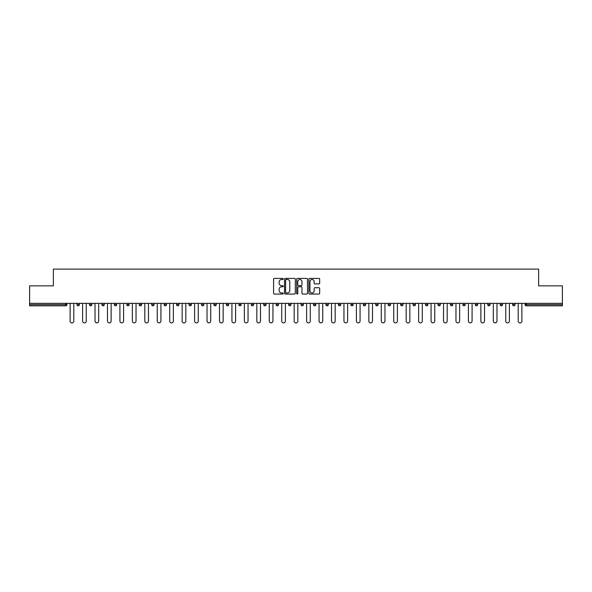 <?xml version="1.0" encoding="UTF-8"?>
<svg xmlns="http://www.w3.org/2000/svg" width="592" height="592" viewBox="0 0 592 592"><rect width="100%" height="100%" fill="white"/><g stroke="black" fill="none" stroke-linecap="round" stroke-linejoin="round"><path stroke-width="0.89" d="M283.235 278.943A0.548 0.548 0 0 0 282.687 278.395L274.362 278.395A0.784 0.784 0 0 0 273.585 279.18L273.585 293.277A0.784 0.784 0 0 0 274.362 294.061L282.687 294.061A0.548 0.548 0 0 0 283.235 293.506A0.548 0.548 0 0 0 282.687 292.959L281.607 292.959A2.509 2.509 0 0 1 279.106 290.457L279.106 289.281A2.509 2.509 0 0 1 281.607 286.772L282.687 286.772A0.548 0.548 0 0 0 283.235 286.225A0.548 0.548 0 0 0 282.687 285.677L281.607 285.677A2.509 2.509 0 0 1 279.106 283.176L279.106 281.999A2.509 2.509 0 0 1 281.607 279.491L282.687 279.491A0.548 0.548 0 0 0 283.235 278.943M318.888 283.916A0.784 0.784 0 0 0 319.673 283.131L319.673 279.18A0.784 0.784 0 0 0 318.888 278.395L309.646 278.395A0.784 0.784 0 0 0 308.861 279.18L308.861 293.277A0.784 0.784 0 0 0 309.646 294.061L318.888 294.061A0.784 0.784 0 0 0 319.673 293.277L319.673 288.496A0.784 0.784 0 0 0 318.888 287.712L314.929 287.712A0.784 0.784 0 0 0 314.152 288.496L314.152 290.864A2.094 2.094 0 0 1 312.058 292.959A2.094 2.094 0 0 1 309.956 290.864L309.956 281.585A2.094 2.094 0 0 1 312.058 279.491A2.094 2.094 0 0 1 314.152 281.585L314.152 283.131A0.784 0.784 0 0 0 314.929 283.916L318.888 283.916M29.6 303.341L29.6 285.869L53.376 285.869L53.376 269.116L538.624 269.116L538.624 285.869L562.4 285.869L562.4 303.341L29.6 303.341L29.6 304.614L65.742 304.614L65.742 303.341M295.312 279.18A0.784 0.784 0 0 0 294.535 278.395L285.292 278.395A0.784 0.784 0 0 0 284.508 279.18L284.508 293.277A0.784 0.784 0 0 0 285.292 294.061L294.535 294.061A0.784 0.784 0 0 0 295.312 293.277L295.312 279.18M297.465 278.395L306.708 278.395A0.784 0.784 0 0 1 307.492 279.18L307.492 293.277A0.784 0.784 0 0 1 306.708 294.061L302.756 294.061A0.784 0.784 0 0 1 301.972 293.277L301.972 287.557A0.784 0.784 0 0 0 301.187 286.772L298.568 286.772A0.784 0.784 0 0 0 297.783 287.557L297.783 293.506A0.548 0.548 0 0 1 297.236 294.061A0.548 0.548 0 0 1 296.688 293.506L296.688 279.18A0.784 0.784 0 0 1 297.465 278.395M66.94 303.341L66.94 304.614A1.199 1.199 0 0 1 65.742 305.812L29.6 305.812L29.6 304.614M562.4 303.341L562.4 305.812L526.258 305.812A1.199 1.199 0 0 1 525.06 304.614L525.06 303.341L525.06 304.614L562.4 304.614M79.387 303.341L79.387 304.614L76.99 304.614A1.199 1.199 0 0 0 78.188 305.812A1.199 1.199 0 0 1 76.99 304.614L76.99 303.341M89.436 304.614A1.199 1.199 0 0 0 90.635 305.812A1.199 1.199 0 0 0 91.834 304.614L91.834 303.341L91.834 304.614L89.436 304.614A1.199 1.199 0 0 0 90.635 305.812A1.199 1.199 0 0 1 89.436 304.614L89.436 303.341M104.281 303.341L104.281 304.614L101.883 304.614A1.199 1.199 0 0 0 103.082 305.812A1.199 1.199 0 0 1 101.883 304.614L101.883 303.341M114.33 304.614A1.199 1.199 0 0 0 115.529 305.812A1.199 1.199 0 0 0 116.728 304.614A1.199 1.199 0 0 1 115.529 305.812A1.199 1.199 0 0 0 116.728 304.614L116.728 303.341L116.728 304.614L114.33 304.614A1.199 1.199 0 0 0 115.529 305.812A1.199 1.199 0 0 1 114.33 304.614L114.33 303.341M126.777 303.341L126.777 304.614L126.777 303.341M129.174 303.341L129.174 304.614L129.174 303.341M139.224 303.341L139.224 304.614L139.224 303.341M141.614 303.341L141.614 304.614A1.199 1.199 0 0 1 140.422 305.812A1.199 1.199 0 0 1 139.224 304.614L141.614 304.614A1.199 1.199 0 0 1 140.422 305.812M152.869 305.812A1.199 1.199 0 0 0 154.061 304.614L154.061 303.341L154.061 304.614A1.199 1.199 0 0 1 152.869 305.812A1.199 1.199 0 0 1 151.67 304.614L151.67 303.341M165.316 305.812A1.199 1.199 0 0 0 166.507 304.614L166.507 303.341L166.507 304.614A1.199 1.199 0 0 1 165.316 305.812A1.199 1.199 0 0 1 164.117 304.614L164.117 303.341M177.763 305.812A1.199 1.199 0 0 0 178.954 304.614L178.954 303.341L178.954 304.614A1.199 1.199 0 0 1 177.763 305.812A1.199 1.199 0 0 1 176.564 304.614L176.564 303.341M191.401 303.341L191.401 304.614A1.199 1.199 0 0 1 190.21 305.812A1.199 1.199 0 0 1 189.011 304.614L189.011 303.341M203.848 303.341L203.848 304.614A1.199 1.199 0 0 1 202.649 305.812A1.199 1.199 0 0 1 201.458 304.614L201.458 303.341M213.904 303.341L213.904 304.614L213.904 303.341M216.295 303.341L216.295 304.614A1.199 1.199 0 0 1 215.096 305.812A1.199 1.199 0 0 1 213.904 304.614L216.295 304.614A1.199 1.199 0 0 1 215.096 305.812M226.351 303.341L226.351 304.614L226.351 303.341M228.741 303.341L228.741 304.614A1.199 1.199 0 0 1 227.543 305.812A1.199 1.199 0 0 1 226.351 304.614A1.199 1.199 0 0 0 227.543 305.812A1.199 1.199 0 0 1 226.351 304.614L228.741 304.614A1.199 1.199 0 0 1 227.543 305.812M241.188 303.341L241.188 304.614A1.199 1.199 0 0 1 239.989 305.812A1.199 1.199 0 0 1 238.798 304.614L238.798 303.341M251.237 303.341L251.237 304.614L251.237 303.341M253.635 303.341L253.635 304.614A1.199 1.199 0 0 1 252.436 305.812A1.199 1.199 0 0 1 251.237 304.614A1.199 1.199 0 0 0 252.436 305.812A1.199 1.199 0 0 1 251.237 304.614L253.635 304.614A1.199 1.199 0 0 1 252.436 305.812M266.082 303.341L266.082 304.614A1.199 1.199 0 0 1 264.883 305.812A1.199 1.199 0 0 1 263.684 304.614L263.684 303.341M276.131 303.341L276.131 304.614L276.131 303.341M278.529 303.341L278.529 304.614L278.529 303.341M290.975 303.341L290.975 304.614A1.199 1.199 0 0 1 289.777 305.812A1.199 1.199 0 0 1 288.578 304.614L288.578 303.341M301.025 303.341L301.025 304.614L301.025 303.341M303.422 303.341L303.422 304.614A1.199 1.199 0 0 1 302.223 305.812A1.199 1.199 0 0 1 301.025 304.614L303.422 304.614A1.199 1.199 0 0 1 302.223 305.812M313.471 303.341L313.471 304.614L313.471 303.341M315.869 303.341L315.869 304.614A1.199 1.199 0 0 1 314.67 305.812A1.199 1.199 0 0 1 313.471 304.614L315.869 304.614A1.199 1.199 0 0 1 314.67 305.812M328.316 303.341L328.316 304.614A1.199 1.199 0 0 1 327.117 305.812A1.199 1.199 0 0 1 325.918 304.614L325.918 303.341M339.564 305.812A1.199 1.199 0 0 0 340.763 304.614L340.763 303.341L340.763 304.614A1.199 1.199 0 0 1 339.564 305.812A1.199 1.199 0 0 1 338.365 304.614L338.365 303.341M350.812 304.614L353.202 304.614A1.199 1.199 0 0 1 352.011 305.812A1.199 1.199 0 0 0 353.202 304.614L353.202 303.341L353.202 304.614A1.199 1.199 0 0 1 352.011 305.812A1.199 1.199 0 0 1 350.812 304.614L350.812 303.341M363.259 303.341L363.259 304.614L363.259 303.341M365.649 303.341L365.649 304.614A1.199 1.199 0 0 1 364.457 305.812A1.199 1.199 0 0 1 363.259 304.614L365.649 304.614A1.199 1.199 0 0 1 364.457 305.812M378.096 303.341L378.096 304.614L375.705 304.614A1.199 1.199 0 0 0 376.904 305.812A1.199 1.199 0 0 1 375.705 304.614L375.705 303.341M388.152 303.341L388.152 304.614L388.152 303.341M390.542 303.341L390.542 304.614A1.199 1.199 0 0 1 389.351 305.812A1.199 1.199 0 0 1 388.152 304.614A1.199 1.199 0 0 0 389.351 305.812A1.199 1.199 0 0 1 388.152 304.614L390.542 304.614A1.199 1.199 0 0 1 389.351 305.812M400.599 304.614A1.199 1.199 0 0 0 401.79 305.812A1.199 1.199 0 0 0 402.989 304.614L402.989 303.341L402.989 304.614L400.599 304.614A1.199 1.199 0 0 0 401.79 305.812A1.199 1.199 0 0 1 400.599 304.614L400.599 303.341M415.436 303.341L415.436 304.614A1.199 1.199 0 0 1 414.237 305.812A1.199 1.199 0 0 1 413.046 304.614L413.046 303.341M425.493 303.341L425.493 304.614L425.493 303.341M427.883 303.341L427.883 304.614A1.199 1.199 0 0 1 426.684 305.812A1.199 1.199 0 0 1 425.493 304.614A1.199 1.199 0 0 0 426.684 305.812A1.199 1.199 0 0 1 425.493 304.614L427.883 304.614A1.199 1.199 0 0 1 426.684 305.812M440.33 303.341L440.33 304.614A1.199 1.199 0 0 1 439.131 305.812A1.199 1.199 0 0 1 437.939 304.614L437.939 303.341M452.776 303.341L452.776 304.614L450.386 304.614A1.199 1.199 0 0 0 451.578 305.812A1.199 1.199 0 0 1 450.386 304.614L450.386 303.341M465.223 303.341L465.223 304.614A1.199 1.199 0 0 1 464.024 305.812A1.199 1.199 0 0 1 462.826 304.614L462.826 303.341M477.67 303.341L477.67 304.614A1.199 1.199 0 0 1 476.471 305.812A1.199 1.199 0 0 1 475.272 304.614L475.272 303.341M490.117 303.341L490.117 304.614L487.719 304.614A1.199 1.199 0 0 0 488.918 305.812A1.199 1.199 0 0 1 487.719 304.614L487.719 303.341M502.564 303.341L502.564 304.614A1.199 1.199 0 0 1 501.365 305.812A1.199 1.199 0 0 1 500.166 304.614L500.166 303.341M515.01 303.341L515.01 304.614L512.613 304.614A1.199 1.199 0 0 0 513.812 305.812A1.199 1.199 0 0 1 512.613 304.614L512.613 303.341M78.188 305.812A1.199 1.199 0 0 0 79.387 304.614A1.199 1.199 0 0 1 78.188 305.812A1.199 1.199 0 0 1 76.99 304.614M104.281 304.614A1.199 1.199 0 0 1 103.082 305.812A1.199 1.199 0 0 0 104.281 304.614A1.199 1.199 0 0 1 103.082 305.812A1.199 1.199 0 0 1 101.883 304.614M127.976 305.812A1.199 1.199 0 0 1 126.777 304.614L129.174 304.614A1.199 1.199 0 0 1 127.976 305.812A1.199 1.199 0 0 0 129.174 304.614A1.199 1.199 0 0 1 127.976 305.812M277.33 305.812A1.199 1.199 0 0 1 276.131 304.614L278.529 304.614A1.199 1.199 0 0 1 277.33 305.812A1.199 1.199 0 0 0 278.529 304.614M378.096 304.614A1.199 1.199 0 0 1 376.904 305.812A1.199 1.199 0 0 0 378.096 304.614A1.199 1.199 0 0 1 376.904 305.812A1.199 1.199 0 0 1 375.705 304.614M452.776 304.614A1.199 1.199 0 0 1 451.578 305.812A1.199 1.199 0 0 0 452.776 304.614A1.199 1.199 0 0 1 451.578 305.812A1.199 1.199 0 0 1 450.386 304.614M490.117 304.614A1.199 1.199 0 0 1 488.918 305.812A1.199 1.199 0 0 0 490.117 304.614A1.199 1.199 0 0 1 488.918 305.812A1.199 1.199 0 0 1 487.719 304.614M513.812 305.812A1.199 1.199 0 0 0 515.01 304.614A1.199 1.199 0 0 1 513.812 305.812A1.199 1.199 0 0 1 512.613 304.614M286.151 279.491A0.548 0.548 0 0 0 285.603 280.038L285.603 292.411A0.548 0.548 0 0 0 286.151 292.959L287.29 292.959A2.509 2.509 0 0 0 289.791 290.457L289.791 281.999A2.509 2.509 0 0 0 287.29 279.491L286.151 279.491M301.972 281.622A2.094 2.094 0 0 0 299.878 279.528A2.094 2.094 0 0 0 297.783 281.622L297.783 284.893A0.784 0.784 0 0 0 298.568 285.677L301.187 285.677A0.784 0.784 0 0 0 301.972 284.893L301.972 281.622M70.13 303.341L70.13 321.049A1.835 1.835 0 0 0 71.965 322.884A1.835 1.835 0 0 0 73.8 321.049L73.8 303.341M82.577 303.341L82.577 321.049A1.835 1.835 0 0 0 84.412 322.884A1.835 1.835 0 0 0 86.247 321.049L86.247 303.341M95.023 303.341L95.023 321.049A1.835 1.835 0 0 0 96.859 322.884A1.835 1.835 0 0 0 98.694 321.049L98.694 303.341M107.47 303.341L107.47 321.049A1.835 1.835 0 0 0 109.305 322.884A1.835 1.835 0 0 0 111.141 321.049L111.141 303.341M119.917 303.341L119.917 321.049A1.835 1.835 0 0 0 121.752 322.884A1.835 1.835 0 0 0 123.587 321.049L123.587 303.341M132.364 303.341L132.364 321.049A1.835 1.835 0 0 0 134.199 322.884A1.835 1.835 0 0 0 136.034 321.049L136.034 303.341M144.811 303.341L144.811 321.049A1.835 1.835 0 0 0 146.646 322.884A1.835 1.835 0 0 0 148.481 321.049L148.481 303.341M157.257 303.341L157.257 321.049A1.835 1.835 0 0 0 159.093 322.884A1.835 1.835 0 0 0 160.928 321.049L160.928 303.341M169.704 303.341L169.704 321.049A1.835 1.835 0 0 0 171.539 322.884A1.835 1.835 0 0 0 173.375 321.049L173.375 303.341M182.151 303.341L182.151 321.049A1.835 1.835 0 0 0 183.986 322.884A1.835 1.835 0 0 0 185.821 321.049L185.821 303.341M194.59 303.341L194.59 321.049A1.835 1.835 0 0 0 196.426 322.884A1.835 1.835 0 0 0 198.261 321.049L198.261 303.341M207.037 303.341L207.037 321.049A1.835 1.835 0 0 0 208.872 322.884A1.835 1.835 0 0 0 210.708 321.049L210.708 303.341M219.484 303.341L219.484 321.049A1.835 1.835 0 0 0 221.319 322.884A1.835 1.835 0 0 0 223.154 321.049L223.154 303.341M231.931 303.341L231.931 321.049A1.835 1.835 0 0 0 233.766 322.884A1.835 1.835 0 0 0 235.601 321.049L235.601 303.341M244.378 303.341L244.378 321.049A1.835 1.835 0 0 0 246.213 322.884A1.835 1.835 0 0 0 248.048 321.049L248.048 303.341M256.824 303.341L256.824 321.049A1.835 1.835 0 0 0 258.66 322.884A1.835 1.835 0 0 0 260.495 321.049L260.495 303.341M269.271 303.341L269.271 321.049A1.835 1.835 0 0 0 271.106 322.884A1.835 1.835 0 0 0 272.942 321.049L272.942 303.341M281.718 303.341L281.718 321.049A1.835 1.835 0 0 0 283.553 322.884A1.835 1.835 0 0 0 285.388 321.049L285.388 303.341M294.165 303.341L294.165 321.049A1.835 1.835 0 0 0 296 322.884A1.835 1.835 0 0 0 297.835 321.049L297.835 303.341M306.612 303.341L306.612 321.049A1.835 1.835 0 0 0 308.447 322.884A1.835 1.835 0 0 0 310.282 321.049L310.282 303.341M319.058 303.341L319.058 321.049A1.835 1.835 0 0 0 320.894 322.884A1.835 1.835 0 0 0 322.729 321.049L322.729 303.341M331.505 303.341L331.505 321.049A1.835 1.835 0 0 0 333.34 322.884A1.835 1.835 0 0 0 335.176 321.049L335.176 303.341M343.952 303.341L343.952 321.049A1.835 1.835 0 0 0 345.787 322.884A1.835 1.835 0 0 0 347.622 321.049L347.622 303.341M356.399 303.341L356.399 321.049A1.835 1.835 0 0 0 358.234 322.884A1.835 1.835 0 0 0 360.069 321.049L360.069 303.341M368.846 303.341L368.846 321.049A1.835 1.835 0 0 0 370.681 322.884A1.835 1.835 0 0 0 372.516 321.049L372.516 303.341M381.292 303.341L381.292 321.049A1.835 1.835 0 0 0 383.128 322.884A1.835 1.835 0 0 0 384.963 321.049L384.963 303.341M393.739 303.341L393.739 321.049A1.835 1.835 0 0 0 395.574 322.884A1.835 1.835 0 0 0 397.41 321.049L397.41 303.341M406.179 303.341L406.179 321.049A1.835 1.835 0 0 0 408.014 322.884A1.835 1.835 0 0 0 409.849 321.049L409.849 303.341M418.625 303.341L418.625 321.049A1.835 1.835 0 0 0 420.461 322.884A1.835 1.835 0 0 0 422.296 321.049L422.296 303.341M431.072 303.341L431.072 321.049A1.835 1.835 0 0 0 432.907 322.884A1.835 1.835 0 0 0 434.743 321.049L434.743 303.341M443.519 303.341L443.519 321.049A1.835 1.835 0 0 0 445.354 322.884A1.835 1.835 0 0 0 447.189 321.049L447.189 303.341M455.966 303.341L455.966 321.049A1.835 1.835 0 0 0 457.801 322.884A1.835 1.835 0 0 0 459.636 321.049L459.636 303.341M468.413 303.341L468.413 321.049A1.835 1.835 0 0 0 470.248 322.884A1.835 1.835 0 0 0 472.083 321.049L472.083 303.341M480.859 303.341L480.859 321.049A1.835 1.835 0 0 0 482.695 322.884A1.835 1.835 0 0 0 484.53 321.049L484.53 303.341M493.306 303.341L493.306 321.049A1.835 1.835 0 0 0 495.141 322.884A1.835 1.835 0 0 0 496.977 321.049L496.977 303.341M505.753 303.341L505.753 321.049A1.835 1.835 0 0 0 507.588 322.884A1.835 1.835 0 0 0 509.423 321.049L509.423 303.341M518.2 303.341L518.2 321.049A1.835 1.835 0 0 0 520.035 322.884A1.835 1.835 0 0 0 521.87 321.049L521.87 303.341M65.742 305.812L65.742 304.614L66.94 304.614A1.199 1.199 0 0 1 65.742 305.812M526.258 303.341L526.258 305.812M90.635 305.812A1.199 1.199 0 0 0 91.834 304.614M154.061 304.614L151.67 304.614M166.507 304.614L164.117 304.614M178.954 304.614L176.564 304.614M190.21 305.812A1.199 1.199 0 0 0 191.401 304.614L189.011 304.614M202.649 305.812A1.199 1.199 0 0 0 203.848 304.614L201.458 304.614M239.989 305.812A1.199 1.199 0 0 0 241.188 304.614L238.798 304.614M264.883 305.812A1.199 1.199 0 0 0 266.082 304.614L263.684 304.614M289.777 305.812A1.199 1.199 0 0 0 290.975 304.614L288.578 304.614M327.117 305.812A1.199 1.199 0 0 0 328.316 304.614L325.918 304.614M340.763 304.614L338.365 304.614M401.79 305.812A1.199 1.199 0 0 0 402.989 304.614M414.237 305.812A1.199 1.199 0 0 0 415.436 304.614L413.046 304.614M439.131 305.812A1.199 1.199 0 0 0 440.33 304.614L437.939 304.614M464.024 305.812A1.199 1.199 0 0 0 465.223 304.614L462.826 304.614M476.471 305.812A1.199 1.199 0 0 0 477.67 304.614L475.272 304.614M501.365 305.812A1.199 1.199 0 0 0 502.564 304.614L500.166 304.614"/></g></svg>
